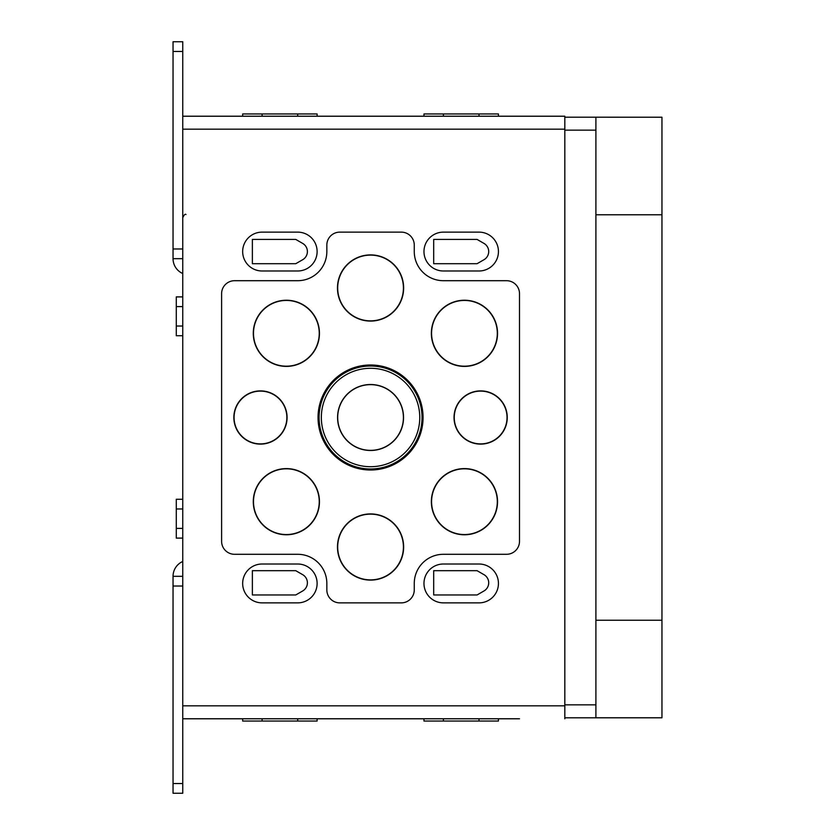 <?xml version="1.0" encoding="UTF-8"?>
<svg xmlns="http://www.w3.org/2000/svg" width="835" height="835" viewBox="0 0 835 835"><rect width="100%" height="100%" fill="white"/><g stroke="black" fill="none" stroke-linecap="round" stroke-linejoin="round"><path stroke-width="1.25" d="M182.761 499.257L176.279 499.257L176.279 538.105L182.761 538.105M182.761 296.895L176.279 296.895L176.279 335.743L182.761 335.743M454.031 417.5A26.605 26.605 0 0 0 493.944 440.546A26.605 26.605 0 0 0 493.944 394.454A26.605 26.605 0 0 0 454.031 417.5M431.361 501.678A33.087 33.087 0 0 0 480.991 530.34A33.087 33.087 0 0 0 480.991 473.027A33.087 33.087 0 0 0 431.361 501.678M431.361 333.322A33.087 33.087 0 0 0 480.991 361.972A33.087 33.087 0 0 0 480.991 304.66A33.087 33.087 0 0 0 431.361 333.322M318.041 417.5A52.511 52.511 0 0 0 396.802 462.976A52.511 52.511 0 0 0 396.802 372.024A52.511 52.511 0 0 0 318.041 417.5M337.465 547.009A33.087 33.087 0 0 0 387.096 575.67A33.087 33.087 0 0 0 387.096 518.358A33.087 33.087 0 0 0 337.465 547.009M337.465 287.992A33.087 33.087 0 0 0 387.096 316.642A33.087 33.087 0 0 0 387.096 259.33A33.087 33.087 0 0 0 337.465 287.992M253.287 501.678A33.087 33.087 0 0 0 302.907 530.34A33.087 33.087 0 0 0 302.907 473.027A33.087 33.087 0 0 0 253.287 501.678M253.287 333.322A33.087 33.087 0 0 0 302.907 361.972A33.087 33.087 0 0 0 302.907 304.66A33.087 33.087 0 0 0 253.287 333.322M233.852 417.5A26.605 26.605 0 0 0 273.765 440.546A26.605 26.605 0 0 0 273.765 394.454A26.605 26.605 0 0 0 233.852 417.5M506.542 554.294A12.953 12.953 0 0 0 519.495 541.351L519.495 293.649A12.953 12.953 0 0 0 506.542 280.706L443.406 280.706A29.142 29.142 0 0 1 414.264 251.565L414.264 245.083A12.953 12.953 0 0 0 401.311 232.13L339.793 232.13A12.953 12.953 0 0 0 326.84 245.083L326.84 251.565A29.142 29.142 0 0 1 297.698 280.706L234.562 280.706A12.953 12.953 0 0 0 221.609 293.649L221.609 541.351A12.953 12.953 0 0 0 234.562 554.294L297.698 554.294A29.142 29.142 0 0 1 326.84 583.435L326.84 589.917A12.953 12.953 0 0 0 339.793 602.87L401.311 602.87A12.953 12.953 0 0 0 414.264 589.917L414.264 583.435A29.142 29.142 0 0 1 443.406 554.294L506.542 554.294M260.468 391.104A26.396 26.396 0 0 0 234.071 417.5A26.396 26.396 0 0 0 260.468 443.896A26.396 26.396 0 0 0 286.864 417.5A26.396 26.396 0 0 0 260.468 391.104M286.363 366.189A32.868 32.868 0 0 0 319.241 333.322A32.868 32.868 0 0 0 286.363 300.443A32.868 32.868 0 0 0 253.496 333.322A32.868 32.868 0 0 0 286.363 366.189M286.363 534.557A32.868 32.868 0 0 0 319.241 501.678A32.868 32.868 0 0 0 286.363 468.811A32.868 32.868 0 0 0 253.496 501.678A32.868 32.868 0 0 0 286.363 534.557M370.552 320.859A32.868 32.868 0 0 0 403.42 287.992A32.868 32.868 0 0 0 370.552 255.113A32.868 32.868 0 0 0 337.684 287.992A32.868 32.868 0 0 0 370.552 320.859M370.552 579.887A32.868 32.868 0 0 0 403.42 547.009A32.868 32.868 0 0 0 370.552 514.141A32.868 32.868 0 0 0 337.684 547.009A32.868 32.868 0 0 0 370.552 579.887M370.552 384.643A32.857 32.857 0 0 0 337.695 417.5A32.857 32.857 0 0 0 370.552 450.357A32.857 32.857 0 0 0 403.409 417.5A32.857 32.857 0 0 0 370.552 384.643M337.57 417.5A32.983 32.983 0 0 0 387.043 446.067A32.983 32.983 0 0 0 387.043 388.933A32.983 32.983 0 0 0 337.57 417.5M319.074 417.5A51.478 51.478 0 0 0 396.291 462.089A51.478 51.478 0 0 0 396.291 372.911A51.478 51.478 0 0 0 319.074 417.5M318.26 417.5A52.292 52.292 0 0 0 396.698 462.788A52.292 52.292 0 0 0 396.698 372.212A52.292 52.292 0 0 0 318.26 417.5M464.448 366.189A32.868 32.868 0 0 0 497.316 333.322A32.868 32.868 0 0 0 464.448 300.443A32.868 32.868 0 0 0 431.58 333.322A32.868 32.868 0 0 0 464.448 366.189M464.448 534.557A32.868 32.868 0 0 0 497.316 501.678A32.868 32.868 0 0 0 464.448 468.811A32.868 32.868 0 0 0 431.58 501.678A32.868 32.868 0 0 0 464.448 534.557M480.636 391.104A26.396 26.396 0 0 0 454.24 417.5A26.396 26.396 0 0 0 480.636 443.896A26.396 26.396 0 0 0 507.033 417.5A26.396 26.396 0 0 0 480.636 391.104M326.84 718.778L339.793 718.778L326.84 718.778M234.562 718.778L317.123 718.778L317.123 721.043L242.661 721.043L242.661 718.778M414.264 718.778L401.311 718.778L414.264 718.778M519.495 718.778L182.761 718.778L182.761 116.222L564.825 116.222L564.825 718.778M498.443 718.778L498.443 721.043L479.019 721.043L479.019 718.778L506.542 718.778M339.793 718.778L401.311 718.778M326.84 116.222L339.793 116.222L326.84 116.222M297.698 116.222L297.698 113.957L317.123 113.957L317.123 116.222L234.562 116.222M414.264 116.222L401.311 116.222L414.264 116.222M519.495 116.222L564.825 116.222M506.542 116.222L479.019 116.222L479.019 113.957L423.971 113.957L423.971 116.222L479.019 116.222M401.311 116.222L339.793 116.222M479.019 721.043L423.971 721.043L423.971 718.778L479.019 718.778M498.443 116.222L498.443 113.957L479.019 113.957M297.698 113.957L242.661 113.957L242.661 116.222M477.077 594.969L433.689 594.969L433.689 570.681L477.077 570.681L484.018 574.689A9.394 9.394 0 0 1 484.018 590.95L477.077 594.969M295.757 594.969L252.368 594.969L252.368 570.681L295.757 570.681L302.708 574.689A9.394 9.394 0 0 1 302.708 590.95L295.757 594.969M295.757 263.703L252.368 263.703L252.368 239.415L295.757 239.415L302.708 243.434A9.394 9.394 0 0 1 302.708 259.695L295.757 263.703M477.077 263.703L433.689 263.703L433.689 239.415L477.077 239.415L484.018 243.434A9.394 9.394 0 0 1 484.018 259.695L477.077 263.703M443.406 602.87L479.019 602.87A19.424 19.424 0 0 0 498.443 583.435A19.424 19.424 0 0 0 479.019 564.011L443.406 564.011A19.424 19.424 0 0 0 423.971 583.435A19.424 19.424 0 0 0 443.406 602.87M262.086 602.87L297.698 602.87A19.424 19.424 0 0 0 317.123 583.435A19.424 19.424 0 0 0 297.698 564.011L262.086 564.011A19.424 19.424 0 0 0 242.661 583.435A19.424 19.424 0 0 0 262.086 602.87M262.086 270.989L297.698 270.989A19.424 19.424 0 0 0 317.123 251.565A19.424 19.424 0 0 0 297.698 232.13L262.086 232.13A19.424 19.424 0 0 0 242.661 251.565A19.424 19.424 0 0 0 262.086 270.989M443.406 270.989L479.019 270.989A19.424 19.424 0 0 0 498.443 251.565A19.424 19.424 0 0 0 479.019 232.13L443.406 232.13A19.424 19.424 0 0 0 423.971 251.565A19.424 19.424 0 0 0 443.406 270.989M221.609 718.778L182.761 718.778L182.761 793.25L173.043 793.25L173.043 783.533L182.761 783.533M221.609 116.222L182.761 116.222L182.761 41.75L173.043 41.75L173.043 51.467L182.761 51.467M173.043 51.467L173.043 258.683L182.761 258.683M182.761 273.525A16.189 16.189 0 0 1 173.043 258.683M182.761 576.317L173.043 576.317L173.043 783.533M173.043 576.317A16.189 16.189 0 0 1 182.761 561.475M595.908 704.855L595.908 117.192L661.957 117.224L661.957 717.797L564.825 717.808L595.908 717.808L595.908 704.855L564.825 704.855M595.908 214.783L661.957 214.783M595.908 620.238L661.957 620.238M595.908 117.192L564.825 117.192M321.339 417.5A49.213 49.213 0 0 0 395.164 460.116A49.213 49.213 0 0 0 395.164 374.884A49.213 49.213 0 0 0 321.339 417.5M443.406 116.222L443.406 113.957M262.086 116.222L262.086 113.957M564.825 705.826L182.761 705.826M564.825 129.174L182.761 129.174M443.406 721.043L443.406 718.778M297.698 721.043L297.698 718.778M262.086 721.043L262.086 718.778M173.043 248.976L182.761 248.976M173.043 586.024L182.761 586.024M595.908 130.145L564.825 130.145M185.996 214.522C185.193 213.708 184.118 214.783 182.761 217.758M182.761 508.964L176.279 508.964M182.761 528.398L176.279 528.398M182.761 306.602L176.279 306.602M182.761 326.036L176.279 326.036M661.957 717.797L595.908 717.797"/></g></svg>
